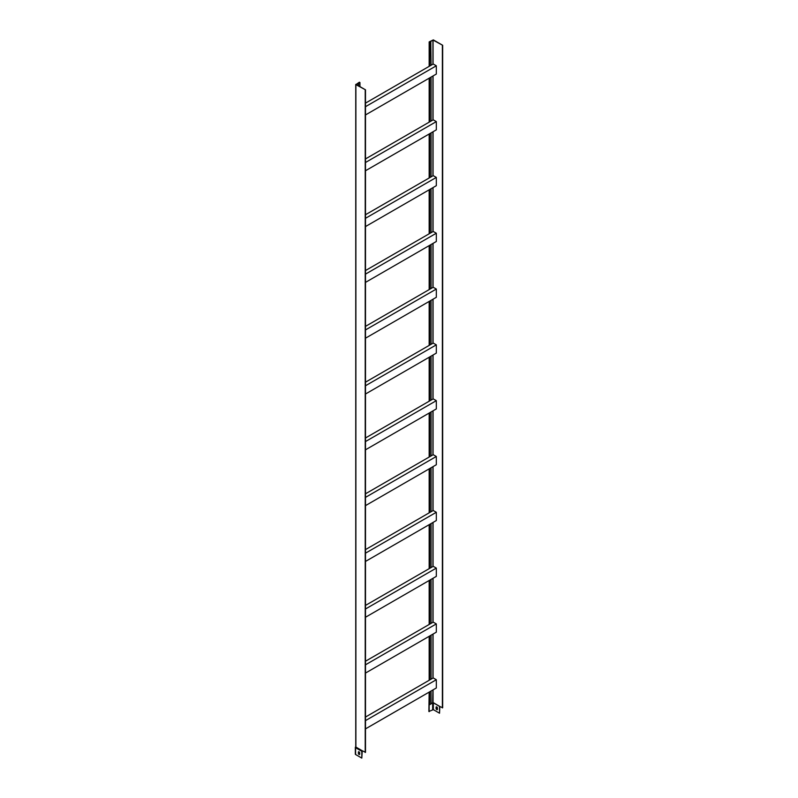 <?xml version="1.0" encoding="UTF-8"?>
<svg xmlns="http://www.w3.org/2000/svg" width="798" height="798" viewBox="0 0 798 798"><rect width="100%" height="100%" fill="white"/><g stroke="black" fill="none" stroke-linecap="round" stroke-linejoin="round"><path stroke-width="1.2" d="M431.06 41.486L429.164 41.905L433.344 39.9L442.661 45.277L433.055 40.07L430.77 41.316L431.06 65.256L433.224 64.01L436.316 65.795L436.316 74.054L365.504 114.942M365.504 103.112L431.06 65.256M365.504 106.683L436.316 65.795M429.743 42.244L429.743 66.025M359.948 82.543L359.369 82.204L355.888 84.618L365.504 89.825L356.157 84.418L359.948 82.543L359.948 86.623M358.641 83.301L358.641 85.865M429.743 468.536L429.743 512.515L433.224 510.501L436.316 512.286L436.316 520.545L365.504 561.433M431.06 467.778L431.06 511.757M429.743 189.475L429.743 233.455L433.224 231.45L436.316 233.235L436.316 241.495L365.504 282.382M431.06 188.717L431.06 232.697M429.743 77.855L429.743 121.835L433.224 119.82L436.316 121.605L436.316 129.865L365.504 170.752M431.06 77.097L431.06 121.077M429.743 635.966L429.743 679.946L433.224 677.941L436.316 679.726L436.316 687.986L365.504 728.873M431.06 635.208L431.06 679.188M431.06 523.588L431.06 567.568L433.224 566.311L436.316 568.096L436.316 576.365L365.504 617.243M429.743 524.346L429.743 568.326L431.06 567.568M429.743 356.906L429.743 400.885L433.224 398.88L436.316 400.666L436.316 408.925L365.504 449.813M431.06 356.147L431.06 400.127M431.06 244.527L431.06 288.507L433.224 287.26L436.316 289.046L436.316 297.305L365.504 338.192M429.743 245.285L429.743 289.265L431.06 288.507M431.06 411.958L431.06 455.937L433.224 454.69L436.316 456.476L436.316 464.735L365.504 505.623M429.743 412.726L429.743 456.705L431.06 455.937M431.06 132.907L431.06 176.887L433.224 175.63L436.316 177.415L436.316 185.685L365.504 226.562M429.743 133.665L429.743 177.645L431.06 176.887M431.06 579.398L431.06 623.378L433.224 622.131L436.316 623.916L436.316 632.176L365.504 673.063M429.743 580.156L429.743 624.136L431.06 623.378M431.06 300.337L431.06 344.317L433.224 343.07L436.316 344.856L436.316 353.115L365.504 394.003M429.743 301.095L429.743 345.075L431.06 344.317M429.164 692.115L428.875 711.477L433.344 709.641L433.344 702.829L439.538 706.41L439.538 713.213L439.828 706.449M433.344 709.641L439.538 713.213M437.444 709.213A0.958 0.549 60 0 1 436.087 708.434L436.087 707.317A0.958 0.549 60 0 1 437.444 708.095L437.444 709.213M436.456 706.838A0.958 0.549 -120 0 0 436.376 707.148L436.376 708.265A0.958 0.549 -120 0 0 437.364 709.532M442.661 45.277L442.661 707.746L439.538 706.41M431.06 691.018L431.06 703.946L429.164 704.843L429.164 711.646M429.743 691.776L429.743 704.714M429.164 41.905L429.164 66.354M429.164 78.184L429.164 122.164M429.164 133.994L429.164 177.974M429.164 189.814L429.164 233.794M429.164 245.624L429.164 289.604M429.164 301.435L429.164 345.414M429.164 357.245L429.164 401.224M429.164 413.055L429.164 457.035M429.164 468.865L429.164 512.845M429.164 524.675L429.164 568.655M429.164 580.495L429.164 624.475M429.164 636.305L429.164 680.285M442.371 45.446L442.371 707.916M433.055 689.871L433.055 702.529L439.249 706.11M432.935 689.941L432.646 702.829L433.344 702.829L431.06 703.617M432.646 709.641L432.646 702.829L431.06 703.746M365.504 549.603L429.743 512.515M365.504 270.542L429.743 233.455M365.504 158.922L429.743 121.835M365.504 717.043L429.743 679.946M365.504 605.413L429.743 568.326M365.504 437.982L429.743 400.885M365.504 326.362L429.743 289.265M365.504 493.792L429.743 456.705M365.504 214.732L429.743 177.645M365.504 661.223L429.743 624.136M365.504 382.172L429.743 345.075M365.504 553.174L436.316 512.286M365.504 274.123L436.316 233.235M365.504 162.493L436.316 121.605M365.504 720.614L436.316 679.726M365.504 608.984L436.316 568.096M365.504 441.553L436.316 400.666M365.504 329.933L436.316 289.046M365.504 497.363L436.316 456.476M365.504 218.303L436.316 177.415M355.599 754.519L355.599 747.716A0.898 0.519 180 0 1 355.339 747.347L355.339 754.15A0.898 0.519 180 0 0 355.599 754.519L361.803 758.1L362.262 750.758M359.629 754.409A0.958 0.549 60 0 1 358.641 753.152L358.641 752.035A0.958 0.549 60 0 1 358.711 751.716M355.818 746.738L355.599 747.716L361.803 751.287L362.093 750.659L365.504 752.295L365.504 89.825M361.803 758.1L361.803 751.287M358.352 753.312A0.958 0.549 -120 0 0 359.699 754.1L359.699 752.983A0.958 0.549 -120 0 0 358.352 752.195L358.641 753.152M358.352 83.132L358.352 85.695M355.888 84.618L355.888 747.078L362.093 750.659M365.215 89.994L365.215 752.464M355.339 747.347A0.898 0.519 180 0 1 355.599 746.978L355.748 746.828M359.27 752.005L358.641 752.364M365.504 664.804L436.316 623.916M365.504 385.743L436.316 344.856M433.055 40.07L433.055 64.109M433.055 75.94L433.055 119.919M433.055 131.75L433.055 175.73M433.055 187.57L433.055 231.55M433.055 243.38L433.055 287.36M433.055 299.19L433.055 343.17M433.055 355L433.055 398.98M433.055 410.81L433.055 454.79M433.055 466.621L433.055 510.6M433.055 522.431L433.055 566.41M433.055 578.251L433.055 622.231M433.055 634.061L433.055 678.041M432.935 40.07L432.935 64.179M432.935 76.01L432.935 119.989M432.935 131.82L432.935 175.799M432.935 187.63L432.935 231.61M432.935 243.44L432.935 287.42M432.935 299.26L432.935 343.24M432.935 355.07L432.935 399.05M432.935 410.88L432.935 454.86M432.935 466.69L432.935 510.67M432.935 522.5L432.935 566.48M432.935 578.311L432.935 622.29M432.935 634.121L432.935 678.101M355.748 84.418L355.748 746.878"/></g></svg>
